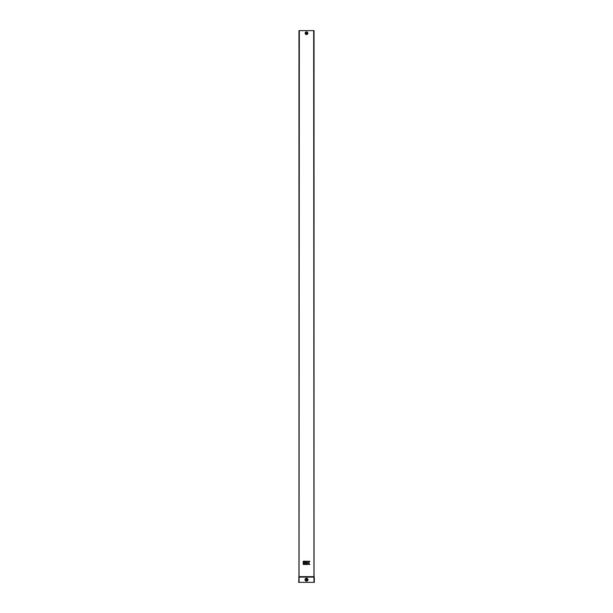 <?xml version="1.0" encoding="UTF-8"?>
<svg xmlns="http://www.w3.org/2000/svg" width="613" height="613" viewBox="0 0 613 613"><rect width="100%" height="100%" fill="white"/><g stroke="black" fill="none" stroke-linecap="round" stroke-linejoin="round"><path stroke-width="0.92" d="M306.5 32.834L306.5 33.608C306.998 32.857 306.875 32.727 306.117 33.217L306.5 33.608L306.5 32.841M307.082 579.683A0.582 0.582 0 0 0 306.5 579.101A0.582 0.582 0 0 0 305.918 579.683A0.582 0.582 0 0 0 306.5 580.266A0.582 0.582 0 0 0 307.082 579.683M314.316 577.109L314.316 582.35L298.684 582.35L298.96 576.649L314.04 576.649L314.316 577.109L298.684 577.109M298.96 576.649L298.96 30.65L314.04 30.65L314.04 576.649M303.228 561.255L303.228 562.129L304.102 562.129L304.102 561.255L303.228 561.255M309.78 561.255L308.63 561.255L307.856 562.42L307.565 561.255L306.692 561.255L306.692 564.458L307.565 564.458L307.565 563.293L308.63 564.458L309.78 564.458L308.707 562.857L309.78 561.255M304.393 561.255L304.393 562.129L306.4 562.129L306.4 561.255L304.393 561.255M303.228 562.42L303.228 564.458L304.102 564.458L304.102 562.42L303.228 562.42M304.393 562.42L304.393 564.458L306.4 564.458L306.4 563.585L305.266 563.585L306.4 563.293L306.4 562.42L304.393 562.42M306.5 32.627A0.598 0.598 0 0 1 307.098 33.225A0.598 0.598 0 0 1 306.5 33.822A0.598 0.598 0 0 1 305.902 33.225A0.598 0.598 0 0 1 306.5 32.627M307.841 33.225A1.341 1.341 0 0 0 306.5 31.884A1.341 1.341 0 0 0 305.159 33.225A1.341 1.341 0 0 0 306.5 34.566A1.341 1.341 0 0 0 307.841 33.225M307.741 33.225A1.241 1.241 0 0 0 306.5 31.983A1.241 1.241 0 0 0 305.259 33.225A1.241 1.241 0 0 0 306.5 34.466A1.241 1.241 0 0 0 307.741 33.225M305.335 33.225A1.165 1.165 0 0 0 306.5 34.389A1.165 1.165 0 0 0 307.665 33.225A1.165 1.165 0 0 0 306.5 32.06A1.165 1.165 0 0 0 305.335 33.225M305.504 33.225A0.996 0.996 0 0 0 306.5 34.221A0.996 0.996 0 0 0 307.496 33.225A0.996 0.996 0 0 0 306.5 32.228A0.996 0.996 0 0 0 305.504 33.225M307.956 579.683A1.456 1.456 0 0 0 306.5 578.228A1.456 1.456 0 0 0 305.044 579.683A1.456 1.456 0 0 0 306.5 581.139A1.456 1.456 0 0 0 307.956 579.683M307.849 579.683A1.349 1.349 0 0 0 306.5 578.335A1.349 1.349 0 0 0 305.151 579.683A1.349 1.349 0 0 0 306.5 581.032A1.349 1.349 0 0 0 307.849 579.683M305.213 579.683A1.287 1.287 0 0 0 306.5 580.971A1.287 1.287 0 0 0 307.787 579.683A1.287 1.287 0 0 0 306.5 578.396A1.287 1.287 0 0 0 305.213 579.683M305.404 579.683A1.096 1.096 0 0 0 306.5 580.779A1.096 1.096 0 0 0 307.596 579.683A1.096 1.096 0 0 0 306.5 578.588A1.096 1.096 0 0 0 305.404 579.683M313.948 582.35L313.672 30.65M299.052 582.35L299.328 30.65"/></g></svg>
